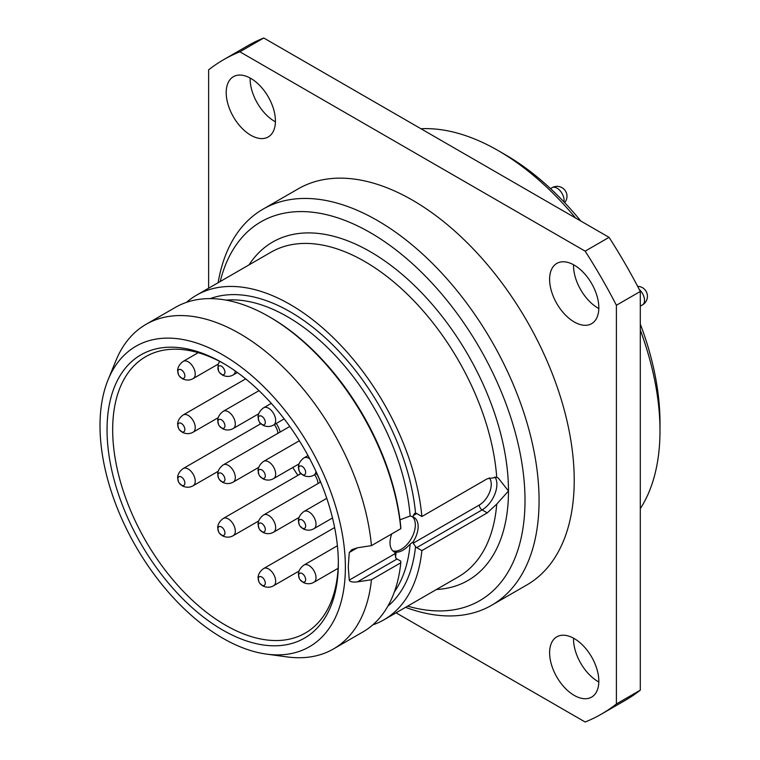 <?xml version="1.0" encoding="UTF-8"?>
<svg xmlns="http://www.w3.org/2000/svg" width="760" height="760" viewBox="0 0 760 760"><rect width="100%" height="100%" fill="white"/><g stroke="black" fill="none" stroke-linecap="round" stroke-linejoin="round"><path stroke-width="1.14" d="M640.3 330.087A228.684 132.031 -120 0 1 659.994 430.74L659.994 422.617A218.737 126.293 -120 0 0 640.3 324.064M580.83 221.046A218.737 126.293 -120 0 0 505.324 154.726L498.294 150.66A228.684 132.031 -120 0 0 420.964 128.754M575.605 218.034A228.684 132.031 -120 0 0 498.294 150.66M659.994 430.74A228.684 132.031 60 0 1 640.3 508.658M208.63 288.202L208.63 69.835A377.815 218.139 60 0 1 223.611 59.698L247.513 45.895A377.815 218.139 60 0 1 263.777 38L609.064 237.348A377.815 218.139 60 0 1 640.3 291.46L640.3 690.165A377.815 218.139 60 0 1 625.328 700.302L601.426 714.106A377.815 218.139 60 0 1 585.153 722L396.045 612.817M598.813 308.541A34.799 20.092 60 0 1 598.12 308.151A34.799 20.092 60 0 1 573.524 264.736M598.813 681.976A34.799 20.092 60 0 1 598.12 681.587A34.799 20.092 60 0 1 573.524 638.172M275.415 121.828A34.799 20.092 60 0 1 274.721 121.438A34.799 20.092 60 0 1 250.126 78.023M223.611 59.698A377.815 218.139 60 0 1 239.875 51.803L585.153 251.151A377.815 218.139 60 0 1 616.398 305.263L616.398 703.959A377.815 218.139 60 0 1 601.426 714.106M574.218 321.955A34.799 20.092 60 0 1 551.484 291.289A34.799 20.092 60 0 1 556.814 263.406A34.799 20.092 60 0 1 574.218 265.126A34.799 20.092 60 0 1 596.952 295.792A34.799 20.092 60 0 1 591.612 323.674A34.799 20.092 60 0 1 574.218 321.955M574.218 695.39A34.799 20.092 60 0 1 551.484 664.725A34.799 20.092 60 0 1 556.814 636.842A34.799 20.092 60 0 1 574.218 638.561A34.799 20.092 60 0 1 596.952 669.227A34.799 20.092 60 0 1 591.612 697.11A34.799 20.092 60 0 1 574.218 695.39M250.819 135.242A34.799 20.092 60 0 1 228.085 104.576A34.799 20.092 60 0 1 233.415 76.684A34.799 20.092 60 0 1 250.819 78.413A34.799 20.092 60 0 1 273.552 109.079A34.799 20.092 60 0 1 268.213 136.961A34.799 20.092 60 0 1 250.819 135.242M491.701 605.236A228.684 132.031 60 0 0 539.068 500.555A228.684 132.031 -120 0 0 439.242 270.417A228.684 132.031 -120 0 0 263.026 209.152L298.176 188.86A228.684 132.031 60 0 1 474.401 250.126A228.684 132.031 60 0 1 574.218 480.253A228.684 132.031 60 0 1 526.851 584.943L491.701 605.236A228.684 132.031 60 0 1 405.555 607.325M263.777 38L239.875 51.803M609.064 237.348L585.153 251.151M640.3 291.46L616.398 305.263M640.3 690.165L616.398 703.959M263.026 209.152A228.684 132.031 -120 0 0 218.139 282.71M220.229 281.504A218.737 126.293 -120 0 1 389.13 244.834A218.737 126.293 -120 0 1 525.008 500.555A218.737 126.293 60 0 1 407.645 606.119M416.736 513.542L421.885 516.515L487.264 478.762L496.726 477.327L498.275 478.059L508.478 491.017L496.726 504.108L487.264 512.867L421.885 550.611L416.736 547.637A3.981 2.299 60 0 1 415.549 546.649L413.193 543.181L413.098 541.899A19.883 11.486 120 0 0 418.142 526.528A19.883 11.486 120 0 0 414.019 517.427A19.883 11.486 120 0 0 413.098 516.981L413.193 515.584L414.608 513.428L415.549 513.161A3.981 2.299 60 0 1 416.736 513.542L413.193 515.584M421.885 516.515A187.416 108.205 -120 0 0 333.991 338.39A187.416 108.205 -120 0 0 196.479 295.222A187.416 108.205 -120 0 0 186.523 302.337M372.751 624.891A187.416 108.205 -120 0 0 383.895 619.837A187.416 108.205 -120 0 0 421.885 550.611M399.988 519.85L410.153 515.973L413.098 516.981M413.098 541.899L410.153 544.103C405.203 549.547 400.52 552.254 396.093 552.216L395.067 552.311L394.962 553.717L395.865 558.011A3.981 2.299 -120 0 0 397.052 558.999L400.786 561.156L400.795 562.789L371.44 579.737A187.416 108.205 60 0 1 333.45 648.964A187.416 108.205 60 0 1 287.023 656.906L266.466 654.103A173.498 100.168 60 0 1 100.006 425.666A173.498 100.168 -120 0 1 108.091 379.781L115.938 360.572A187.416 108.205 -120 0 1 146.034 324.339A187.416 108.205 -120 0 1 283.547 367.517A187.416 108.205 -120 0 1 371.44 545.642L357.428 547.779L349.258 552.501L351.851 549.651L357.428 547.779M392.834 550.886A19.883 11.486 120 0 0 407.559 543.913A19.883 11.486 120 0 0 415.33 524.903A19.883 11.486 120 0 0 412.366 516.648M391.77 533.9A19.883 11.486 120 0 0 390.022 542.764A19.883 11.486 120 0 0 394.136 551.874A19.883 11.486 120 0 0 395.067 552.311L395.058 552.292M400.795 528.694A187.416 108.205 -120 0 0 269.097 316.683L270.503 317.49A185.43 107.055 60 0 1 400.786 527.06L400.795 528.694L371.44 545.642M349.258 552.501L348.26 566.875L349.258 580.098C349.733 581.789 352.459 582.378 357.428 581.875L371.44 579.737M108.091 379.781A173.498 100.168 -120 0 1 244.948 370.034A173.498 100.168 -120 0 1 345.373 567.321A173.498 100.168 60 0 1 266.466 654.103M338.342 563.264A163.552 94.43 60 0 1 222.689 630.04A163.552 94.43 60 0 1 107.046 429.723A163.552 94.43 60 0 1 222.699 362.947A163.552 94.43 60 0 1 338.342 563.264M338.333 561.63A159.581 92.131 60 0 1 305.292 633.07A159.581 92.131 60 0 1 182.324 590.32A159.581 92.131 60 0 1 112.67 429.723A159.581 92.131 60 0 1 145.72 356.668A159.581 92.131 60 0 1 224.105 363.774M292.78 467.505A154.109 88.977 -120 0 0 297.91 475.361M295.44 465.975L298.566 464.17M259.948 422.75A14.592 8.426 60 0 0 259.901 423.805A14.592 8.426 -120 0 0 259.91 424.232M276.194 423.5A14.592 8.426 60 0 1 280.108 432.06M274.331 424.584A10.934 6.317 60 0 1 277.913 433.323M300.038 472.473A14.592 8.426 60 0 0 299.972 473.736A14.592 8.426 -120 0 0 299.981 474.164M316.435 473.66A14.592 8.426 60 0 1 320.235 482.277M314.583 474.734A10.934 6.317 60 0 1 318.012 483.559M299.26 471.095A4.969 2.869 -120 0 1 298.623 468.407A4.969 2.869 60 0 1 302.138 466.374A4.969 2.869 60 0 1 305.653 472.463A4.969 2.869 -120 0 1 303.762 474.971A4.969 2.869 -120 0 1 300.124 472.596A4.969 2.869 -120 0 1 299.26 471.095L298.462 467.286C298.395 467.808 297.702 462.431 304.019 457.872A9.947 5.738 60 0 1 309.757 458.85M299.26 524.675A4.969 2.869 -120 0 1 298.623 521.987A4.969 2.869 60 0 1 302.138 519.954A4.969 2.869 60 0 1 305.653 526.043A4.969 2.869 -120 0 1 303.762 528.552A4.969 2.869 -120 0 1 300.124 526.177A4.969 2.869 -120 0 1 299.26 524.675L298.462 520.866C298.395 521.389 297.702 516.011 304.019 511.451A9.947 5.738 60 0 1 311.676 514.111A9.947 5.738 60 0 1 316.017 524.115A9.947 5.738 -120 0 1 313.966 528.665C310.64 530.575 307.087 530.66 303.306 528.922L300.124 526.177M299.26 578.255A4.969 2.869 -120 0 1 298.623 575.567A4.969 2.869 60 0 1 302.138 573.534A4.969 2.869 60 0 1 305.653 579.623A4.969 2.869 -120 0 1 303.762 582.131A4.969 2.869 -120 0 1 300.124 579.756A4.969 2.869 -120 0 1 299.26 578.255L298.462 574.446C298.395 574.968 297.702 569.591 304.019 565.031A9.947 5.738 60 0 1 311.676 567.692A9.947 5.738 60 0 1 316.017 577.695A9.947 5.738 -120 0 1 313.966 582.245C310.64 584.155 307.087 584.24 303.306 582.502L300.124 579.756M258.903 421.002A4.969 2.869 -120 0 1 258.267 418.313A4.969 2.869 60 0 1 261.782 416.29A4.969 2.869 60 0 1 265.297 422.38A4.969 2.869 -120 0 1 263.406 424.887A4.969 2.869 -120 0 1 259.768 422.512A4.969 2.869 -120 0 1 258.903 421.002L258.106 417.202C258.039 417.724 257.345 412.347 263.663 407.778A9.947 5.738 60 0 1 271.329 410.447A9.947 5.738 60 0 1 275.661 420.451A9.947 5.738 -120 0 1 273.609 425.001C270.284 426.911 266.731 426.997 262.951 425.258L259.768 422.512M258.903 474.582A4.969 2.869 -120 0 1 258.267 471.894A4.969 2.869 60 0 1 261.782 469.87A4.969 2.869 60 0 1 265.297 475.959A4.969 2.869 -120 0 1 263.406 478.467A4.969 2.869 -120 0 1 259.768 476.092A4.969 2.869 -120 0 1 258.903 474.582L258.106 470.782C258.039 471.305 257.345 465.927 263.663 461.358A9.947 5.738 60 0 1 271.329 464.018A9.947 5.738 60 0 1 275.661 474.031A9.947 5.738 -120 0 1 273.609 478.581C270.284 480.481 266.731 480.577 262.951 478.838L259.768 476.092M258.903 528.162A4.969 2.869 -120 0 1 258.267 525.473A4.969 2.869 60 0 1 261.782 523.45A4.969 2.869 60 0 1 265.297 529.539A4.969 2.869 -120 0 1 263.406 532.047A4.969 2.869 -120 0 1 259.768 529.672A4.969 2.869 -120 0 1 258.903 528.162L258.106 524.362C258.039 524.885 257.345 519.508 263.663 514.938A9.947 5.738 60 0 1 271.329 517.598A9.947 5.738 60 0 1 275.661 527.611A9.947 5.738 -120 0 1 273.609 532.161C270.284 534.061 266.731 534.156 262.951 532.418L259.768 529.672M258.903 581.742A4.969 2.869 -120 0 1 258.267 579.053A4.969 2.869 60 0 1 261.782 577.03A4.969 2.869 60 0 1 265.297 583.11A4.969 2.869 -120 0 1 263.406 585.618A4.969 2.869 -120 0 1 259.768 583.253A4.969 2.869 -120 0 1 258.903 581.742L258.106 577.942C258.039 578.455 257.345 573.087 263.663 568.518A9.947 5.738 60 0 1 271.329 571.178A9.947 5.738 60 0 1 275.661 581.191A9.947 5.738 -120 0 1 273.609 585.741C270.284 587.642 266.731 587.727 262.951 585.998L259.768 583.253M218.548 370.918A4.969 2.869 -120 0 1 217.911 368.229A4.969 2.869 60 0 1 221.426 366.197A4.969 2.869 60 0 1 224.941 372.286A4.969 2.869 -120 0 1 223.05 374.794A4.969 2.869 -120 0 1 219.412 372.419A4.969 2.869 -120 0 1 218.548 370.918L217.939 365.18L219.507 361.294M218.548 424.498A4.969 2.869 -120 0 1 217.911 421.809A4.969 2.869 60 0 1 221.426 419.776A4.969 2.869 60 0 1 224.941 425.866A4.969 2.869 -120 0 1 223.05 428.374A4.969 2.869 -120 0 1 219.412 425.999A4.969 2.869 -120 0 1 218.548 424.498L217.759 420.688C217.683 421.211 216.989 415.834 223.307 411.274A9.947 5.738 60 0 1 230.973 413.934A9.947 5.738 60 0 1 235.315 423.938A9.947 5.738 -120 0 1 233.254 428.488C229.928 430.397 226.375 430.483 222.604 428.744L219.412 425.999M218.548 478.078A4.969 2.869 -120 0 1 217.911 475.389A4.969 2.869 60 0 1 221.426 473.356A4.969 2.869 60 0 1 224.941 479.446A4.969 2.869 -120 0 1 223.05 481.954A4.969 2.869 -120 0 1 219.412 479.579A4.969 2.869 -120 0 1 218.548 478.078L217.759 474.269C217.683 474.791 216.989 469.414 223.307 464.854A9.947 5.738 60 0 1 230.973 467.514A9.947 5.738 60 0 1 235.315 477.517A9.947 5.738 -120 0 1 233.254 482.068C229.928 483.977 226.375 484.063 222.604 482.324L219.412 479.579M218.548 531.658A4.969 2.869 -120 0 1 217.911 528.969A4.969 2.869 60 0 1 221.426 526.936A4.969 2.869 60 0 1 224.941 533.026A4.969 2.869 -120 0 1 223.05 535.534A4.969 2.869 -120 0 1 219.412 533.159A4.969 2.869 -120 0 1 218.548 531.658L217.759 527.848C217.683 528.371 216.989 522.994 223.307 518.434A9.947 5.738 60 0 1 230.973 521.094A9.947 5.738 60 0 1 235.315 531.097A9.947 5.738 -120 0 1 233.254 535.648C229.928 537.558 226.375 537.643 222.604 535.904L219.412 533.159M178.467 374.566A4.969 2.869 -120 0 1 177.84 371.877A4.969 2.869 60 0 1 181.355 369.854A4.969 2.869 60 0 1 184.87 375.943A4.969 2.869 -120 0 1 182.98 378.452A4.969 2.869 -120 0 1 179.341 376.077A4.969 2.869 -120 0 1 178.467 374.566L177.678 370.766C177.612 371.288 176.918 365.911 183.236 361.342A9.947 5.738 60 0 1 190.893 364.012A9.947 5.738 60 0 1 195.234 374.015A9.947 5.738 -120 0 1 193.173 378.565C189.857 380.475 186.304 380.56 182.523 378.822L179.341 376.077M178.467 428.146A4.969 2.869 -120 0 1 177.84 425.457A4.969 2.869 60 0 1 181.355 423.434A4.969 2.869 60 0 1 184.87 429.523A4.969 2.869 -120 0 1 182.98 432.031A4.969 2.869 -120 0 1 179.341 429.656A4.969 2.869 -120 0 1 178.467 428.146L177.678 424.346C177.612 424.868 176.918 419.491 183.236 414.922A9.947 5.738 60 0 1 190.893 417.591A9.947 5.738 60 0 1 195.234 427.595A9.947 5.738 -120 0 1 193.173 432.145C189.857 434.055 186.304 434.14 182.523 432.402L179.341 429.656M178.467 481.726A4.969 2.869 -120 0 1 177.84 479.037A4.969 2.869 60 0 1 181.355 477.014A4.969 2.869 60 0 1 184.87 483.103A4.969 2.869 -120 0 1 182.98 485.611A4.969 2.869 -120 0 1 179.341 483.236A4.969 2.869 -120 0 1 178.467 481.726L177.678 477.926C177.612 478.448 176.918 473.072 183.236 468.502A9.947 5.738 60 0 1 190.893 471.171A9.947 5.738 60 0 1 195.234 481.175A9.947 5.738 -120 0 1 193.173 485.726C189.857 487.635 186.304 487.72 182.523 485.982L179.341 483.236M269.097 316.683A187.416 108.205 -120 0 0 175.389 307.391L146.034 324.339M333.45 648.964L362.805 632.016A187.416 108.205 -120 0 0 400.795 562.789M563.948 201.903A9.947 5.738 -120 0 0 564.091 200.345A9.947 5.738 60 0 0 559.75 190.342A9.947 5.738 60 0 0 552.092 187.673L550.496 188.594M640.3 306.156L642.466 304.912A9.947 5.738 -120 0 0 644.518 300.361A9.947 5.738 60 0 0 639.283 289.484M249.033 264.87A195.377 112.803 60 0 1 404.453 276.374A195.377 112.803 60 0 1 508.478 491.017A195.377 112.803 60 0 1 507.689 507.604A195.377 112.803 60 0 1 436.449 589.494M496.726 477.327A187.416 108.205 -120 0 0 410.01 296.856A187.416 108.205 -120 0 0 270.997 252.197L196.479 295.222M383.895 619.837L458.413 576.811A187.416 108.205 -120 0 0 496.413 507.585A187.416 108.205 60 0 0 496.726 504.108M416.736 547.637L482.115 509.884A20.881 12.055 120 0 0 494.912 493.962A20.881 12.055 120 0 0 494.883 476.909M413.193 543.181L479.303 505.02A3.981 2.299 60 0 0 482.115 509.884L487.264 512.867M479.303 505.02A16.9 9.756 120 0 0 489.848 491.625A16.9 9.756 120 0 0 489.231 477.802M415.549 546.649A178.467 103.037 60 0 1 387.837 606.204M210.254 298.613A178.467 103.037 60 0 1 337.563 349.819A178.467 103.037 60 0 1 415.549 513.161M410.153 515.973A174.496 100.747 -120 0 0 226.024 300.115M394.421 591.803A174.496 100.747 -120 0 0 410.153 544.103M396.093 552.216A174.496 100.747 60 0 1 395.513 557.536M357.428 581.875L397.052 558.999M349.258 580.098L394.962 553.717M316.891 473.394L313.966 475.085A9.947 5.738 -120 0 0 315.979 471.409M237.395 372.523L233.254 374.908A9.947 5.738 -120 0 0 235.286 371.013M564.68 202.673A9.947 9.947 0 0 0 552.092 187.673M642.466 304.912A9.947 9.947 0 0 0 637.649 286.358M307.999 455.572L304.019 457.872M313.966 475.085C310.64 476.995 307.087 477.08 303.306 475.342L300.124 472.596M332.5 517.968L313.966 528.665M326.762 498.322L304.019 511.451M338.105 568.309L313.966 582.245M337.402 545.746L304.019 565.031M284.183 418.893L273.609 425.001M271.291 403.37L263.663 407.778M299.031 463.894L273.609 478.581M299.345 440.752L263.663 461.358M299.031 517.475L273.609 532.161M320.644 482.039L263.663 514.938M299.031 571.054L273.609 585.741M334.628 527.544L263.663 568.518M233.254 374.908C229.928 376.817 226.375 376.903 222.604 375.165L219.412 372.419M258.685 413.81L233.254 428.488M258.998 390.659L223.307 411.274M258.685 467.39L233.254 482.068M289.798 426.464L223.307 464.854M258.685 520.971L233.254 535.648M300.96 473.594L223.307 518.434M218.196 364.116L193.173 378.565M198.227 352.688L183.236 361.342M218.196 417.696L193.173 432.145M245.67 378.879L183.236 414.922M218.196 471.276L193.173 485.726M260.813 423.709L183.236 468.502"/></g></svg>
